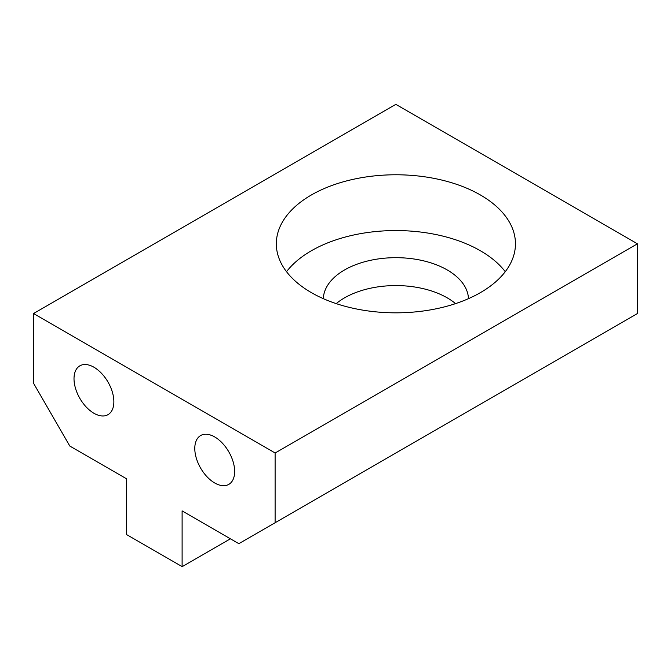 <?xml version="1.0" encoding="UTF-8"?>
<svg xmlns="http://www.w3.org/2000/svg" width="671" height="671" viewBox="0 0 671 671"><rect width="100%" height="100%" fill="white"/><g stroke="black" fill="none" stroke-linecap="round" stroke-linejoin="round"><path stroke-width="1.01" d="M468.467 298.662A72.594 41.912 0 0 0 447.222 269.952A72.594 41.912 0 0 0 368.857 260.692A72.594 41.912 0 0 0 323.313 298.662M455.567 303.619A72.594 41.912 0 0 0 447.222 297.849A72.594 41.912 0 0 0 336.213 303.619M214.72 436.955A28.182 16.272 -120 0 0 200.629 435.563A28.182 16.272 -120 0 0 196.309 458.15A28.182 16.272 -120 0 0 214.72 482.986A28.182 16.272 -120 0 0 228.811 484.378A28.182 16.272 -120 0 0 233.131 461.791A28.182 16.272 -120 0 0 214.72 436.955M93.94 367.23A28.182 16.272 -120 0 0 79.849 365.829A28.182 16.272 -120 0 0 75.529 388.417A28.182 16.272 -120 0 0 93.94 413.252A28.182 16.272 -120 0 0 108.031 414.644A28.182 16.272 -120 0 0 112.351 392.065A28.182 16.272 -120 0 0 93.94 367.23M480.436 194.993A119.564 69.029 0 0 0 350.136 180.029A119.564 69.029 0 0 0 276.326 243.799A119.564 69.029 0 0 0 311.344 292.615A119.564 69.029 0 0 0 441.644 307.578A119.564 69.029 0 0 0 515.454 243.799A119.564 69.029 0 0 0 480.436 194.993M505.263 271.696A119.564 69.029 0 0 0 480.436 250.778A119.564 69.029 0 0 0 286.517 271.696M69.784 446.022L126.551 478.8L126.551 534.586L182.109 566.659L182.109 510.874L238.876 543.653L637.45 313.533L637.45 243.799L395.89 104.341L33.55 313.533L33.55 383.267L69.784 446.022M33.55 313.533L275.11 453L275.11 522.726M275.11 453L637.45 243.799M182.109 566.659L230.421 538.771"/></g></svg>
